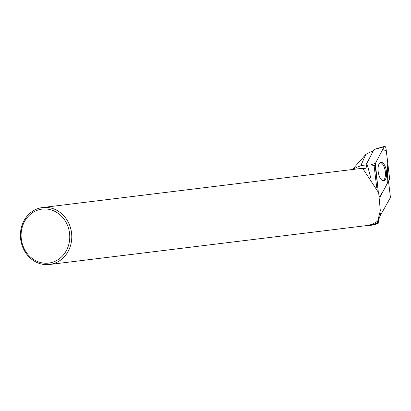 <?xml version="1.0" encoding="UTF-8"?>
<svg xmlns="http://www.w3.org/2000/svg" width="411" height="411" viewBox="0 0 411 411"><rect width="100%" height="100%" fill="white"/><g stroke="black" fill="none" stroke-linecap="round" stroke-linejoin="round"><path stroke-width="0.62" d="M365.96 164.934L374.046 149.532A0.925 0.411 -98.4 0 1 374.216 149.373A0.925 0.411 -98.4 0 1 374.426 149.429M380.519 196.299L389.279 179.622A2.394 1.063 81.6 0 0 389.505 177.675L386.052 148.71A2.394 1.063 81.6 0 0 384.562 146.362A2.394 1.063 81.6 0 0 384.131 146.773L375.371 163.45A2.394 1.063 81.6 0 0 375.145 165.397L378.259 191.505L375.371 163.444L382.662 149.568L386.294 150.734L387.727 162.792L387.177 183.625L383.53 190.56L379.651 196.643A2.394 1.063 81.6 0 0 379.959 196.73A2.394 1.063 81.6 0 0 380.519 196.299M383.273 163.383A9.263 4.12 81.6 0 0 380.827 162.402A9.263 4.12 81.6 0 0 378.038 169.815A9.263 4.12 81.6 0 0 381.377 179.689A9.263 4.12 81.6 0 0 383.535 180.712A9.263 4.12 81.6 0 0 386.617 173.57A9.263 4.12 81.6 0 0 383.273 163.383M373.003 151.52L370.707 151.859L365.8 154.428L352.448 169.507M360.724 165.874L365.8 154.428M364.495 165.114L366.725 164.939A31.59 28.22 -97 0 0 364.495 165.114A31.59 28.22 -97 0 0 353.136 169.424M371.487 164.349A9.648 4.295 81.6 0 0 374.01 165.525A9.648 4.295 81.6 0 0 374.087 165.51A2.24 0.997 81.6 0 0 374.092 165.561L376.717 187.601M377.668 220.887L377.539 222.813L378.125 223.723L378.562 220.065L379.97 216.232L390.45 197.496L388.498 181.107M377.462 222.613L377.539 222.813A28.472 25.436 83 0 1 370.419 224.899L369.674 224.992M49.592 264.494A28.698 25.636 -97 0 0 71.545 232.888A28.698 25.636 -97 0 0 42.6 207.529A28.698 25.636 -97 0 0 20.55 238.19A28.698 25.636 -97 0 0 47.897 264.638A28.698 25.636 -97 0 0 49.592 264.494L366.514 225.603A28.698 25.636 83 0 0 377.76 221.026L380.319 210.648L378.68 192.831L363.242 169.245L363.74 168.51L366.031 168.212L366.725 164.939M378.125 223.723L370.722 225.392L377.709 223.389M366.859 225.562L370.727 225.392M362.738 168.474L363.483 168.382A28.472 25.436 83 0 1 366.031 168.212M42.6 207.529L359.522 168.638A28.698 25.636 83 0 1 363.74 168.51M47.131 263.22A27.188 24.29 -97 0 0 65.596 221.524A27.188 24.29 -97 0 0 23.55 223.538A27.188 24.29 -97 0 0 47.131 263.22M382.954 180.665A9.176 4.084 81.6 0 0 385.241 171.104A9.176 4.084 81.6 0 0 380.288 162.612M371.611 164.477L375.371 163.45M384.131 146.773L374.046 149.532M375.145 165.397L374.092 165.561M367.316 164.868L370.727 177.675M380.026 212.59L380.648 214.932M374.216 149.373L384.562 146.362"/></g></svg>
